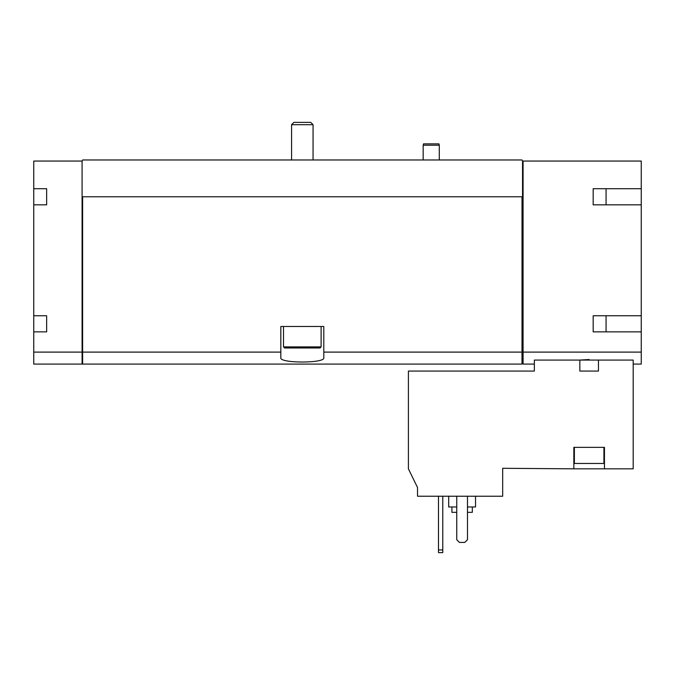 <?xml version="1.0" encoding="UTF-8"?>
<svg xmlns="http://www.w3.org/2000/svg" width="675" height="675" viewBox="0 0 675 675"><rect width="100%" height="100%" fill="white"/><g stroke="black" fill="none" stroke-linecap="round" stroke-linejoin="round"><path stroke-width="1.01" d="M417.53 496.226L502.673 496.226L502.673 468.29L573.843 468.83L573.843 447.348L604.454 447.348L604.454 468.83L633.192 468.83L633.192 360.07L534.364 360.07L534.364 371.073L408.4 371.073L408.4 468.83L417.53 487.553L417.53 496.226M589.148 359.522L579.842 360.07L579.842 371.073L598.455 371.073L598.455 360.07M604.454 468.83L573.843 468.83M46.642 188.713L46.642 204.829L46.642 188.713L33.75 188.713L33.75 161.055L82.088 161.055L82.628 159.975L522.003 159.975L522.543 161.055L641.25 161.055L641.25 188.713L593.173 188.713L593.173 204.829L641.25 204.829L641.25 315.748L593.173 315.748L593.173 331.864L641.25 331.864L641.25 352.105L523.083 352.105L523.083 364.087L534.364 364.087M641.25 352.105L641.25 364.087L633.192 364.087M33.75 188.713L33.75 364.087L82.088 364.087L82.088 352.105L33.75 352.105M606.066 188.713L606.066 204.829M606.066 315.748L606.066 331.864M82.088 161.055L82.088 352.105M46.642 204.829L33.75 204.829M46.642 315.748L46.642 331.864L46.642 315.748L33.75 315.748M46.642 331.864L33.75 331.864M280.834 352.105L82.628 352.105L82.628 364.087L522.003 364.087L522.003 352.105L323.806 352.105L323.806 326.489L280.834 326.489L280.834 357.775C279.248 363.437 325.35 363.445 323.806 357.775L323.806 352.105M522.003 352.105L522.003 196.771L82.628 196.771L82.628 352.105M523.083 161.055L523.083 352.105M82.088 196.771L82.628 196.771M522.003 196.771L522.543 196.771L522.543 161.055M641.25 204.829L641.25 188.713M641.25 331.864L641.25 315.748M523.083 351.076L522.003 351.076M82.628 351.076L82.088 351.076M593.173 188.713L593.173 204.829M593.173 315.748L593.173 331.864M456.747 496.226L456.747 539.73L459.43 542.413L464.805 542.413L467.488 539.73L467.488 496.226M451.913 506.967L451.913 512.333L456.747 512.333M467.488 512.333L472.323 512.333L472.323 506.967M448.689 496.226L448.689 506.967L456.747 506.967M467.488 506.967L475.546 506.967L475.546 496.226M603.923 447.348L603.923 463.455L574.374 463.455L574.374 447.348M438.48 496.226L438.48 552.623L442.775 552.623L442.775 549.939L438.48 549.939M442.775 496.226L442.775 549.939M423.174 159.975L423.174 145.209L439.29 145.209L439.29 159.975M423.174 145.209L423.529 143.859L438.927 143.859L439.29 145.209M293.878 122.377L310.753 122.377L313.057 124.681L291.575 124.681L293.878 122.377M291.575 159.975L291.575 124.681M321.114 346.899L283.517 346.899L284.588 347.971L320.043 347.971L321.114 346.899L321.114 326.489M283.517 346.899L283.517 326.489M523.083 362.964L522.003 362.964M82.628 362.964L82.088 362.964M313.057 159.975L313.057 124.681"/></g></svg>
